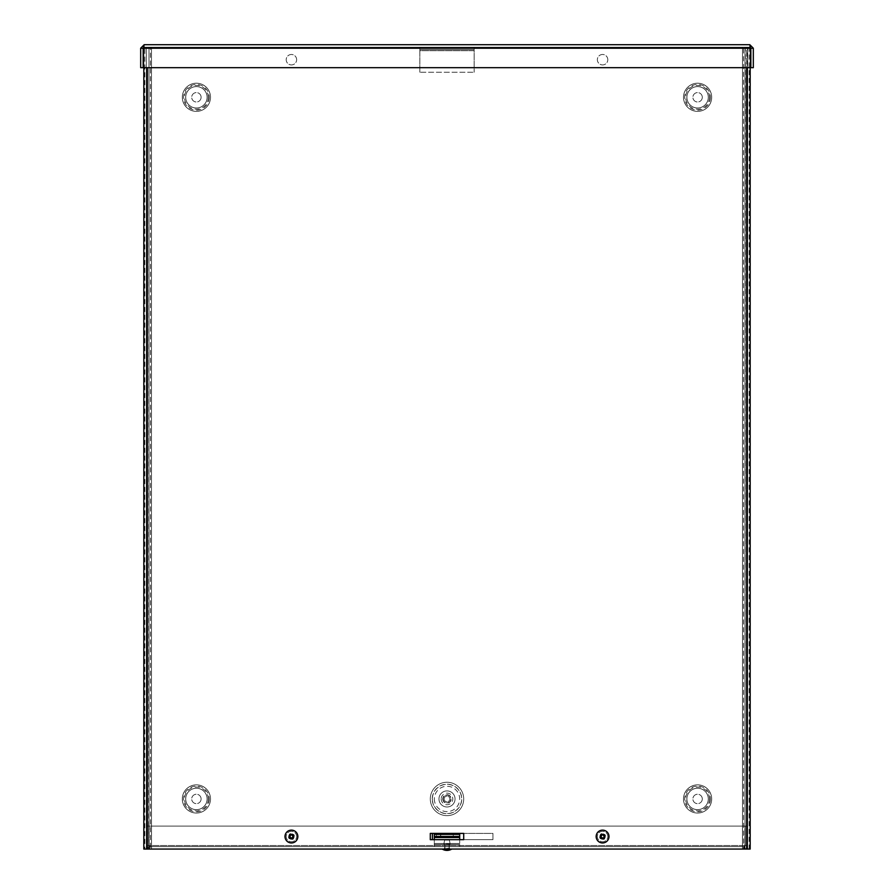 <?xml version="1.0" encoding="UTF-8"?>
<svg xmlns="http://www.w3.org/2000/svg" width="894" height="894" viewBox="0 0 894 894"><rect width="100%" height="100%" fill="white"/><g stroke="black" fill="none" stroke-linecap="round" stroke-linejoin="round"><path stroke-width="0.67" stroke-dasharray="4.47 3.35" d="M148.996 849.065L151.477 849.065L148.996 849.065L148.996 47.17L151.477 47.17L148.996 47.17L148.996 849.065L151.477 849.065L151.477 47.17L150.438 47.17L150.438 849.065L146.594 849.065L146.292 47.17L750.178 47.17L750.178 849.065L743.562 849.065L749.15 849.065L749.15 47.17L750.178 47.17L143.822 47.17L150.438 47.17L144.85 47.17L144.85 849.065L143.822 849.065L143.822 47.17L146.292 47.17L146.292 849.065L143.822 849.065L146.292 849.065L146.292 47.17L143.822 47.17L143.822 849.065L746.669 849.065L147.331 849.065L147.331 67.676M444.139 798.945A2.861 2.861 0 0 0 448.43 801.426A2.861 2.861 0 0 0 448.43 796.476A2.861 2.861 0 0 0 444.139 798.945A2.861 2.861 0 0 0 448.43 801.426A2.861 2.861 0 0 0 448.43 796.476A2.861 2.861 0 0 0 444.139 798.945M443.1 798.945A3.9 3.9 0 0 0 448.956 802.331A3.9 3.9 0 0 0 448.956 795.571A3.9 3.9 0 0 0 443.1 798.945A3.9 3.9 0 0 0 448.956 802.331A3.9 3.9 0 0 0 448.956 795.571A3.9 3.9 0 0 0 443.1 798.945A3.9 3.9 0 0 0 448.956 802.331A3.9 3.9 0 0 0 448.956 795.571A3.9 3.9 0 0 0 443.1 798.945M430.293 798.945A16.707 16.707 0 0 1 455.348 784.485A16.707 16.707 0 0 1 455.348 813.417A16.707 16.707 0 0 1 430.293 798.945A16.707 16.707 0 0 1 455.348 784.485A16.707 16.707 0 0 1 455.348 813.417A16.707 16.707 0 0 1 430.293 798.945M745.004 47.17L742.523 47.17L745.004 47.17L745.004 849.065L742.523 849.065L745.004 849.065L745.004 47.17L742.523 47.17L742.523 849.065L743.562 849.065L743.562 47.17L747.406 47.17L747.708 849.065L146.292 849.065L146.292 47.17L143.822 47.17L147.331 47.17L146.292 47.17L146.292 849.065L143.822 849.065L143.822 47.17L146.292 47.17M201.105 97.29A4.694 4.694 0 0 1 194.054 101.357A4.694 4.694 0 0 1 194.054 93.222A4.694 4.694 0 0 1 201.105 97.29A4.694 4.694 0 0 1 194.054 101.357A4.694 4.694 0 0 1 194.054 93.222A4.694 4.694 0 0 1 201.105 97.29M201.105 798.945A4.694 4.694 0 0 1 194.054 803.013A4.694 4.694 0 0 1 194.054 794.878A4.694 4.694 0 0 1 201.105 798.945A4.694 4.694 0 0 1 194.054 803.013A4.694 4.694 0 0 1 194.054 794.878A4.694 4.694 0 0 1 201.105 798.945M702.293 97.29A4.694 4.694 0 0 1 695.241 101.357A4.694 4.694 0 0 1 695.241 93.222A4.694 4.694 0 0 1 702.293 97.29A4.694 4.694 0 0 1 695.241 101.357A4.694 4.694 0 0 1 695.241 93.222A4.694 4.694 0 0 1 702.293 97.29M702.293 798.945A4.694 4.694 0 0 1 695.241 803.013A4.694 4.694 0 0 1 695.241 794.878A4.694 4.694 0 0 1 702.293 798.945A4.694 4.694 0 0 1 695.241 803.013A4.694 4.694 0 0 1 695.241 794.878A4.694 4.694 0 0 1 702.293 798.945M745.004 849.065L745.305 47.17L749.15 47.17L747.406 47.17L747.708 849.065L747.708 47.17L746.669 47.17L746.669 849.065L750.178 849.065L747.708 849.065L750.178 849.065L750.178 67.676M742.523 47.17L742.523 849.065M148.996 47.17L148.695 849.065L144.85 849.065L147.331 849.065M151.477 849.065L151.477 47.17M444.731 849.065L449.269 849.065L444.731 849.065L444.731 846.596L449.269 846.596L444.731 846.596L449.269 846.596L449.269 844.517L444.731 844.517L449.269 844.517M432.383 833.409L432.383 839.667L492.94 839.667L463.707 839.667L463.707 833.409L492.94 833.409L492.94 839.667L492.94 833.409L432.383 833.409M293.88 836.538A2.458 2.458 0 0 0 290.192 834.415A2.458 2.458 0 0 0 290.192 838.661A2.458 2.458 0 0 0 293.88 836.538A2.458 2.458 0 0 1 290.192 838.661A2.458 2.458 0 0 1 290.192 834.415A2.458 2.458 0 0 1 293.88 836.538M605.037 836.538A2.458 2.458 0 0 0 601.349 834.415A2.458 2.458 0 0 0 601.349 838.661A2.458 2.458 0 0 0 605.037 836.538A2.458 2.458 0 0 1 601.349 838.661A2.458 2.458 0 0 1 601.349 834.415A2.458 2.458 0 0 1 605.037 836.538M151.511 849.065L151.511 845.545L151.511 846.596L742.489 846.596L742.489 849.065L151.511 849.065L151.511 846.596L149.812 846.596L149.812 849.065L744.188 849.065A3.52 3.52 0 0 0 747.708 845.545L744.188 849.065L744.87 845.545L744.87 826.101L149.13 826.101L149.13 845.545L149.812 849.065L146.292 845.545A3.52 3.52 0 0 0 149.812 849.065L151.511 849.065L151.511 846.596M742.489 846.596L742.489 845.545L151.511 845.545L742.489 845.545L742.489 826.101L151.511 826.101L151.511 845.545L151.511 826.101L742.489 826.101L742.489 849.065L742.489 846.596L744.188 846.596L744.188 849.065L742.489 849.065M745.238 826.101L745.238 845.545L745.238 826.101L747.708 826.101L747.708 845.545L747.708 826.101L745.238 826.101M745.238 845.545A1.039 1.039 0 0 1 744.188 846.596L745.238 845.545L747.708 845.545M149.13 845.545L149.13 826.101L744.87 826.101L744.87 845.545L149.13 845.545L744.87 845.545L744.188 846.596L149.812 846.596L149.13 845.545M148.762 826.101L148.762 845.545L148.762 826.101L146.292 826.101L146.292 845.545L146.292 826.101L148.762 826.101M148.762 845.545A1.039 1.039 0 0 0 149.812 846.596L148.762 845.545L146.292 845.545M463.707 833.409L430.293 833.409L430.293 839.667L463.707 839.667M296.64 836.538A5.219 5.219 0 0 0 288.818 832.012A5.219 5.219 0 0 0 288.818 841.053A5.219 5.219 0 0 0 296.64 836.538A5.219 5.219 0 0 1 288.818 841.053A5.219 5.219 0 0 1 288.818 832.012A5.219 5.219 0 0 1 296.64 836.538M296.64 59.697A5.219 5.219 0 0 0 288.818 55.182A5.219 5.219 0 0 0 288.818 64.223A5.219 5.219 0 0 0 296.64 59.697A5.219 5.219 0 0 1 288.818 64.223A5.219 5.219 0 0 1 288.818 55.182A5.219 5.219 0 0 1 296.64 59.697M607.797 836.538A5.219 5.219 0 0 0 599.963 832.012A5.219 5.219 0 0 0 599.963 841.053A5.219 5.219 0 0 0 607.797 836.538A5.219 5.219 0 0 1 599.963 841.053A5.219 5.219 0 0 1 599.963 832.012A5.219 5.219 0 0 1 607.797 836.538M607.797 59.697A5.219 5.219 0 0 0 599.963 55.182A5.219 5.219 0 0 0 599.963 64.223A5.219 5.219 0 0 0 607.797 59.697A5.219 5.219 0 0 1 599.963 64.223A5.219 5.219 0 0 1 599.963 55.182A5.219 5.219 0 0 1 607.797 59.697M143.822 67.676L143.822 47.17M146.292 849.065L143.822 849.065M750.178 849.065L747.708 849.065L750.178 849.065L750.178 47.17L747.708 47.17L747.708 849.065L747.708 47.17L746.669 47.17L746.669 849.065L746.669 67.676M747.708 849.065L746.669 849.065M747.708 47.17L750.178 47.17M749.798 44.7L144.202 44.7L143.532 48.22L143.532 67.676L750.468 67.676L750.468 48.22L749.798 44.7L749.798 47.17L750.837 48.22L749.798 47.17L144.202 47.17L749.798 47.17L749.798 44.7L753.318 48.22L753.318 67.676L750.837 67.676L750.837 48.22L753.318 48.22M750.468 48.22L750.468 67.676L143.532 67.676L750.468 67.676L750.468 48.22L143.532 48.22L143.532 67.676L143.532 48.22L750.468 48.22L749.798 47.17L750.468 48.22L143.532 48.22L144.202 44.7L143.532 48.22M140.682 48.22L143.163 48.22L144.202 47.17L143.163 48.22L143.163 67.676L140.682 67.676L140.682 48.22L144.202 44.7M453.269 834.393L440.731 834.393L453.269 834.393L453.269 836.471L440.731 836.471L453.269 836.471M440.563 834.393L436.395 834.393L440.563 834.393L440.563 836.471L436.395 836.471L440.563 836.471M449.269 849.065L449.269 846.596L444.731 846.596L444.731 844.517M459.695 844.517L459.695 846.596L459.695 844.517L434.305 844.517L434.305 846.596L434.305 844.517L459.695 844.517L459.695 846.596L434.305 846.596L434.305 839.667M434.305 844.517L434.305 843.478L459.695 843.478L459.695 839.667M459.695 846.596L434.305 846.596M434.305 837.51L434.305 843.478L459.695 843.478L459.695 834.393L434.305 834.393L434.305 837.51L459.695 837.51M434.305 834.393L434.305 836.471L459.695 836.471M419.856 47.17L474.144 47.17L474.144 50.69L474.144 49.651L419.856 49.651L419.856 47.17L474.144 47.17L474.144 49.651L419.856 49.651L419.856 50.69L419.856 47.17L419.856 49.651M419.856 72.235L419.856 50.69L474.144 50.69L474.144 72.235L474.144 50.69L419.856 50.69L419.856 72.235L474.144 72.235L419.856 72.235M474.144 47.17L474.144 49.651M600.22 837.935A2.738 2.738 0 0 1 602.545 833.8A2.738 2.738 0 0 1 604.959 837.879A2.738 2.738 0 0 1 600.22 837.935A2.738 2.738 0 0 1 602.545 833.8A2.738 2.738 0 0 1 604.959 837.879A2.738 2.738 0 0 1 600.22 837.935M600.679 837.656A2.201 2.201 0 0 0 604.5 837.622A2.201 2.201 0 0 0 602.556 834.337A2.201 2.201 0 0 0 600.679 837.656M597.058 839.812A6.414 6.414 0 0 1 602.5 830.124A6.414 6.414 0 0 1 608.166 839.678A6.414 6.414 0 0 1 597.058 839.812M289.064 837.935A2.738 2.738 0 0 1 291.388 833.8A2.738 2.738 0 0 1 293.813 837.879A2.738 2.738 0 0 1 289.064 837.935A2.738 2.738 0 0 1 291.388 833.8A2.738 2.738 0 0 1 293.813 837.879A2.738 2.738 0 0 1 289.064 837.935M289.522 837.656A2.201 2.201 0 0 0 293.344 837.622A2.201 2.201 0 0 0 291.399 834.337A2.201 2.201 0 0 0 289.522 837.656M285.901 839.812A6.414 6.414 0 0 1 291.355 830.124A6.414 6.414 0 0 1 297.02 839.678A6.414 6.414 0 0 1 285.901 839.812M446.475 849.065L449.76 849.065L446.475 849.065M446.173 849.065L451.381 849.065L446.173 849.065M446.598 844.115L449.09 844.115L446.598 844.115M446.397 844.115L450.151 844.115L446.397 844.115M444.642 840.114L449.403 840.114L444.642 840.114M451.381 849.3L442.619 849.3M432.238 798.945A14.762 14.762 0 0 1 454.375 786.172A14.762 14.762 0 0 1 454.375 811.73A14.762 14.762 0 0 1 432.238 798.945M210.503 97.29A14.092 14.092 0 0 0 189.36 85.086A14.092 14.092 0 0 0 189.36 109.493A14.092 14.092 0 0 0 210.503 97.29A14.092 14.092 0 0 0 189.36 85.086A14.092 14.092 0 0 0 189.36 109.493A14.092 14.092 0 0 0 210.503 97.29A14.069 14.069 0 0 1 189.372 109.47A14.069 14.069 0 0 1 189.372 85.109A14.069 14.069 0 0 1 210.47 97.29M711.691 97.29A14.092 14.092 0 0 0 690.548 85.086A14.092 14.092 0 0 0 690.548 109.493A14.092 14.092 0 0 0 711.691 97.29A14.092 14.092 0 0 0 690.548 85.086A14.092 14.092 0 0 0 690.548 109.493A14.092 14.092 0 0 0 711.691 97.29A14.069 14.069 0 0 1 690.559 109.47A14.069 14.069 0 0 1 690.559 85.109A14.069 14.069 0 0 1 711.658 97.29M711.691 798.945A14.092 14.092 0 0 0 690.548 786.742A14.092 14.092 0 0 0 690.548 811.16A14.092 14.092 0 0 0 711.691 798.945A14.092 14.092 0 0 0 690.548 786.742A14.092 14.092 0 0 0 690.548 811.16A14.092 14.092 0 0 0 711.691 798.945A14.069 14.069 0 0 1 690.559 811.126A14.069 14.069 0 0 1 690.559 786.765A14.069 14.069 0 0 1 711.658 798.945M210.503 798.945A14.092 14.092 0 0 0 189.36 786.742A14.092 14.092 0 0 0 189.36 811.16A14.092 14.092 0 0 0 210.503 798.945A14.092 14.092 0 0 0 189.36 786.742A14.092 14.092 0 0 0 189.36 811.16A14.092 14.092 0 0 0 210.503 798.945A14.069 14.069 0 0 1 189.372 811.126A14.069 14.069 0 0 1 189.372 786.765A14.069 14.069 0 0 1 210.47 798.945M434.328 798.945A12.672 12.672 0 0 0 453.336 809.919A12.672 12.672 0 0 0 453.336 787.972A12.672 12.672 0 0 0 434.328 798.945M442.765 798.945A4.235 4.235 0 0 0 449.112 802.611A4.235 4.235 0 0 0 449.112 795.28A4.235 4.235 0 0 0 442.765 798.945M438.965 798.945A8.035 8.035 0 0 0 451.023 805.907A8.035 8.035 0 0 0 451.023 791.983A8.035 8.035 0 0 0 438.965 798.945A8.035 8.035 0 0 0 451.023 805.907A8.035 8.035 0 0 0 451.023 791.983A8.035 8.035 0 0 0 438.965 798.945M432.383 798.945A14.617 14.617 0 0 0 454.308 811.607A14.617 14.617 0 0 0 454.308 786.284A14.617 14.617 0 0 0 432.383 798.945M441.189 798.945A5.811 5.811 0 0 0 449.906 803.974A5.811 5.811 0 0 0 449.906 793.917A5.811 5.811 0 0 0 441.189 798.945M208.336 97.29A11.924 11.924 0 0 0 190.444 86.964A11.924 11.924 0 0 0 190.444 107.615A11.924 11.924 0 0 0 208.336 97.29M207.14 97.29A10.728 10.728 0 0 1 191.048 106.587A10.728 10.728 0 0 1 191.048 88.003A10.728 10.728 0 0 1 207.14 97.29A10.706 10.706 0 0 1 191.059 106.554A10.706 10.706 0 0 1 191.059 88.025A10.706 10.706 0 0 1 207.106 97.29A10.706 10.706 0 0 1 191.059 106.554A10.706 10.706 0 0 1 191.059 88.025A10.706 10.706 0 0 1 207.106 97.29M209.274 97.29A12.874 12.874 0 0 1 189.975 108.442A12.874 12.874 0 0 1 189.975 86.148A12.874 12.874 0 0 1 209.274 97.29M208.336 798.945A11.924 11.924 0 0 0 190.444 788.62A11.924 11.924 0 0 0 190.444 809.271A11.924 11.924 0 0 0 208.336 798.945M207.14 798.945A10.728 10.728 0 0 1 191.048 808.243A10.728 10.728 0 0 1 191.048 789.659A10.728 10.728 0 0 1 207.14 798.945A10.706 10.706 0 0 1 191.059 808.21A10.706 10.706 0 0 1 191.059 789.681A10.706 10.706 0 0 1 207.106 798.945A10.706 10.706 0 0 1 191.059 808.21A10.706 10.706 0 0 1 191.059 789.681A10.706 10.706 0 0 1 207.106 798.945M209.274 798.945A12.874 12.874 0 0 1 189.975 810.098A12.874 12.874 0 0 1 189.975 787.804A12.874 12.874 0 0 1 209.274 798.945M709.512 97.29A11.924 11.924 0 0 0 691.632 86.964A11.924 11.924 0 0 0 691.632 107.615A11.924 11.924 0 0 0 709.512 97.29M708.316 97.29A10.728 10.728 0 0 1 692.224 106.587A10.728 10.728 0 0 1 692.224 88.003A10.728 10.728 0 0 1 708.316 97.29M708.294 97.29A10.706 10.706 0 0 1 692.247 106.554A10.706 10.706 0 0 1 692.247 88.025A10.706 10.706 0 0 1 708.294 97.29A10.706 10.706 0 0 1 692.247 106.554A10.706 10.706 0 0 1 692.247 88.025A10.706 10.706 0 0 1 708.294 97.29M710.462 97.29A12.874 12.874 0 0 1 691.151 108.442A12.874 12.874 0 0 1 691.151 86.148A12.874 12.874 0 0 1 710.462 97.29M709.512 798.945A11.924 11.924 0 0 0 691.632 788.62A11.924 11.924 0 0 0 691.632 809.271A11.924 11.924 0 0 0 709.512 798.945M708.316 798.945A10.728 10.728 0 0 1 692.224 808.243A10.728 10.728 0 0 1 692.224 789.659A10.728 10.728 0 0 1 708.316 798.945M708.294 798.945A10.706 10.706 0 0 1 692.247 808.21A10.706 10.706 0 0 1 692.247 789.681A10.706 10.706 0 0 1 708.294 798.945A10.706 10.706 0 0 1 692.247 808.21A10.706 10.706 0 0 1 692.247 789.681A10.706 10.706 0 0 1 708.294 798.945M710.462 798.945A12.874 12.874 0 0 1 691.151 810.098A12.874 12.874 0 0 1 691.151 787.804A12.874 12.874 0 0 1 710.462 798.945M446.598 848.395L449.09 848.395L446.598 848.395M440.731 836.471L440.731 834.393M436.395 836.471L436.395 834.393M449.09 844.115L449.09 848.395L449.76 849.065M444.91 844.115L444.91 848.395L444.24 849.065M443.849 844.115L444.597 840.114M450.151 844.115L449.403 840.114"/><path stroke-width="1.34" d="M432.383 839.667L432.383 833.409L463.707 833.409L463.707 839.667L432.383 839.667M463.707 839.667L430.293 839.667L430.293 833.409L463.707 833.409M147.331 67.676L147.331 849.065L143.822 849.065L143.822 67.676M750.178 67.676L750.178 849.065L746.669 849.065L746.669 67.676M147.331 849.065L746.669 849.065M749.798 47.17L750.837 48.22L750.837 67.676L753.318 67.676L753.318 48.22L749.798 44.7L750.368 47.337M750.837 48.22L753.318 48.22M143.632 47.337L144.202 44.7L749.798 44.7M143.532 67.676L143.532 48.22L750.468 48.22L750.468 67.676L143.532 67.676M144.202 44.7L140.682 48.22L140.682 67.676L143.163 67.676L143.163 48.22L140.682 48.22M144.202 47.17L143.163 48.22M434.305 839.667L434.305 836.471L459.695 836.471L459.695 834.393L459.695 837.51L434.305 837.51M459.695 839.667L459.695 837.51M434.305 836.471L434.305 834.393L459.695 834.393M603.897 835.275L604.646 834.75L603.517 835.521L601.617 833.979L602.02 834.795A1.822 1.822 0 0 0 601.316 835.219L601.226 836.873L600.019 837.499L600.835 837.086A1.822 1.822 0 0 0 601.26 837.79L602.925 837.879L603.539 839.097A2.738 2.738 0 0 0 604.355 838.606L603.919 836.203L605.137 835.577L604.31 835.979A1.822 1.822 0 0 0 603.897 835.275L602.02 834.795M601.316 835.219L600.79 834.46L601.561 835.599L600.835 837.086M601.617 833.979A2.738 2.738 0 0 0 600.79 834.46M601.26 837.79L600.5 838.326L601.64 837.555L603.539 839.097M603.126 838.27A1.822 1.822 0 0 0 603.83 837.857L604.355 838.606M603.83 837.857L604.31 835.979M597.058 839.812A6.414 6.414 0 0 1 602.5 830.124A6.414 6.414 0 0 1 608.166 839.678A6.414 6.414 0 0 1 597.058 839.812M293.165 835.979A1.822 1.822 0 0 0 292.74 835.275L293.5 834.75L292.36 835.521L290.461 833.979L290.874 834.795A1.822 1.822 0 0 0 290.17 835.219L290.092 836.885L288.863 837.499L289.69 837.086A1.822 1.822 0 0 0 290.103 837.79L291.757 837.879L292.383 839.097L291.98 838.27A1.822 1.822 0 0 0 292.684 837.857L292.763 836.181L293.981 835.577A2.738 2.738 0 0 0 293.5 834.75M290.17 835.219L289.645 834.46L290.405 835.599L289.69 837.086M290.461 833.979A2.738 2.738 0 0 0 289.645 834.46M290.103 837.79L289.354 838.326L290.483 837.555L291.98 838.27M292.684 837.857L293.21 838.606L292.439 837.477L293.981 835.577M292.383 839.097A2.738 2.738 0 0 0 293.21 838.606M292.74 835.275L290.874 834.795M285.901 839.812A6.414 6.414 0 0 1 291.355 830.124A6.414 6.414 0 0 1 297.02 839.678A6.414 6.414 0 0 1 285.901 839.812M451.381 849.3A9.242 9.242 0 0 1 442.619 849.3L451.381 849.065M604.456 834.884A2.503 2.503 0 0 1 604.925 835.678M605.137 835.577A2.738 2.738 0 0 0 604.646 834.75M600.924 834.661A2.503 2.503 0 0 1 601.718 834.191M600.701 838.192A2.503 2.503 0 0 1 600.232 837.387M600.019 837.499A2.738 2.738 0 0 0 600.5 838.326M604.221 838.416A2.503 2.503 0 0 1 603.428 838.885M293.299 834.884A2.503 2.503 0 0 1 293.768 835.678M289.779 834.661A2.503 2.503 0 0 1 290.572 834.191M289.544 838.192A2.503 2.503 0 0 1 289.075 837.387M288.863 837.499A2.738 2.738 0 0 0 289.354 838.326M293.076 838.416A2.503 2.503 0 0 1 292.282 838.885M449.09 848.395L449.76 849.065M444.91 848.395L444.24 849.065"/></g></svg>

